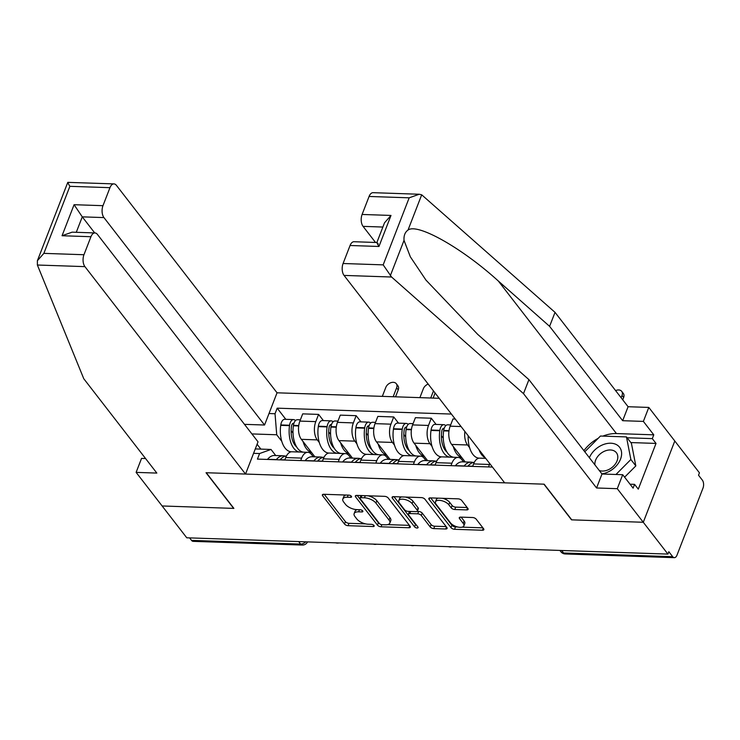 <?xml version="1.0" encoding="UTF-8"?>
<svg xmlns="http://www.w3.org/2000/svg" width="740" height="740" viewBox="0 0 740 740"><rect width="100%" height="100%" fill="white"/><g stroke="black" fill="none" stroke-linecap="round" stroke-linejoin="round"><path stroke-width="1.11" d="M351.38 496.29A1.961 0.897 -158.8 0 0 348.882 495.134L323.759 494.283A2.803 1.286 -158.8 0 0 322.363 494.838A2.803 1.286 -158.8 0 0 322.612 495.772L344.498 524.031A2.803 1.286 -158.8 0 0 348.068 525.687L373.191 526.538A1.961 0.897 -158.8 0 0 374.172 526.149A1.961 0.897 -158.8 0 0 373.996 525.493A1.961 0.897 -158.8 0 0 371.489 524.336L368.233 524.225A8.982 4.116 -158.8 0 1 356.782 518.943L354.96 516.594A8.982 4.116 -158.8 0 1 354.146 513.597A8.982 4.116 -158.8 0 1 358.632 511.821L361.888 511.932A1.961 0.897 -158.8 0 0 362.868 511.543A1.961 0.897 -158.8 0 0 362.683 510.896A1.961 0.897 -158.8 0 0 360.186 509.74L356.93 509.629A8.982 4.116 -158.8 0 1 345.478 504.347L343.656 501.988A8.982 4.116 -158.8 0 1 342.842 499.001A8.982 4.116 -158.8 0 1 347.328 497.224L350.584 497.335A1.961 0.897 -158.8 0 0 351.565 496.947A1.961 0.897 -158.8 0 0 351.38 496.29M466.718 509.906A2.803 1.286 -158.8 0 0 468.115 509.351A2.803 1.286 -158.8 0 0 467.865 508.417L461.723 500.49A2.803 1.286 -158.8 0 0 458.143 498.843L430.255 497.891A2.803 1.286 -158.8 0 0 428.849 498.446A2.803 1.286 -158.8 0 0 429.108 499.389L450.984 527.639A2.803 1.286 -158.8 0 0 454.564 529.294L482.452 530.238A2.803 1.286 -158.8 0 0 483.858 529.683A2.803 1.286 -158.8 0 0 483.599 528.749L476.19 519.175A2.803 1.286 -158.8 0 0 472.61 517.519L460.668 517.121A2.803 1.286 -158.8 0 0 459.272 517.676A2.803 1.286 -158.8 0 0 459.522 518.611L463.203 523.356A7.511 3.441 -158.8 0 1 463.878 525.853A7.511 3.441 -158.8 0 1 457.94 527.056A7.511 3.441 -158.8 0 1 450.549 522.93L436.147 504.329A7.511 3.441 -158.8 0 1 435.471 501.822A7.511 3.441 -158.8 0 1 441.41 500.629A7.511 3.441 -158.8 0 1 448.801 504.754L451.197 507.853A2.803 1.286 -158.8 0 0 454.776 509.499L466.718 509.906L467.486 507.927M667.924 554.094L186.767 537.795L162.125 505.966L233.886 508.399L206.275 472.731L543.9 484.173L571.521 519.841L643.282 522.274L667.924 554.094L668.84 551.726L672.679 556.684A5.716 3.08 91.9 0 0 674.325 557.664A5.716 3.08 91.9 0 0 676.998 555.148L703 488.104A5.716 3.08 91.9 0 0 702.362 480.168L698.523 475.21L699.439 472.832L674.797 441.012L643.282 522.274L674.797 441.012L648.795 407.425L643.375 421.402L622.664 420.699L628.084 406.723L648.795 407.425M388.213 498.002A2.803 1.286 -158.8 0 0 384.634 496.346L356.736 495.402A2.803 1.286 -158.8 0 0 355.339 495.957A2.803 1.286 -158.8 0 0 355.589 496.891L377.465 525.15A2.803 1.286 -158.8 0 0 381.045 526.797L408.943 527.75A2.803 1.286 -158.8 0 0 410.339 527.195A2.803 1.286 -158.8 0 0 410.089 526.26L388.213 498.002M393.495 496.651L421.384 497.595A2.803 1.286 -158.8 0 1 424.964 499.241L446.849 527.5A2.803 1.286 -158.8 0 1 447.099 528.434A2.803 1.286 -158.8 0 1 445.693 528.989L433.76 528.591A2.803 1.286 -158.8 0 1 430.18 526.936L421.31 515.475A2.803 1.286 -158.8 0 0 417.73 513.828L409.812 513.56A2.803 1.286 -158.8 0 0 408.406 514.115A2.803 1.286 -158.8 0 0 408.665 515.049L417.897 526.982A1.961 0.897 -158.8 0 1 418.072 527.639A1.961 0.897 -158.8 0 1 416.518 527.944A1.961 0.897 -158.8 0 1 414.594 526.871L392.348 498.14A2.803 1.286 -158.8 0 1 392.089 497.206A2.803 1.286 -158.8 0 1 393.495 496.651M439.19 398.296L277.047 392.801L116.439 185.37A8.575 4.616 91.9 0 0 113.969 183.899A8.575 4.616 91.9 0 0 109.964 187.673L102.98 205.683A8.575 4.616 91.9 0 0 103.942 217.588L82.27 216.857L74.083 204.703L102.98 205.683M298.683 541.587L300.616 544.076A5.716 3.08 -88.1 0 0 302.262 545.056L193.168 541.356A5.716 3.08 -88.1 0 1 191.531 540.385L300.616 544.076A5.716 4.042 -37.7 0 0 305.731 541.819M189.597 537.888L191.531 540.385M300.68 460.567L301.643 458.106A13.154 7.086 -88.1 0 1 307.785 452.316L291.884 451.779A13.154 7.086 91.9 0 0 285.742 457.57L284.789 460.03M319.319 442.539L317.257 439.884A13.154 7.086 -88.1 0 1 315.795 421.624L299.894 421.088A13.154 7.086 91.9 0 0 301.365 439.338L314.925 456.858M299.894 421.088L302.697 413.864L318.598 414.4L323.399 420.598M307.785 452.316A13.154 7.086 -88.1 0 1 311.558 454.564L313.288 456.802M315.795 421.624L318.598 414.4M327.718 453.389L327.246 452.778M338.254 461.843L339.207 459.383A13.154 7.086 -88.1 0 1 345.349 453.592L329.457 453.056A13.154 7.086 91.9 0 0 323.315 458.846L322.363 461.307M360.963 421.874L356.162 415.677L340.271 415.131L337.468 422.355A13.154 7.086 91.9 0 0 338.929 440.615L352.49 458.125M345.349 453.592A13.154 7.086 -88.1 0 1 349.132 455.84L350.862 458.069M356.884 443.815L354.83 441.151A13.154 7.086 -88.1 0 1 353.359 422.901L356.162 415.677M365.292 454.665L364.82 454.055M375.818 463.12L376.771 460.659A13.154 7.086 -88.1 0 1 382.913 454.869L367.022 454.323A13.154 7.086 91.9 0 0 360.88 460.114L359.927 462.574M398.527 423.151L393.726 416.944L377.835 416.407L375.032 423.632A13.154 7.086 91.9 0 0 376.503 441.891L390.063 459.401M382.913 454.869A13.154 7.086 -88.1 0 1 386.696 457.117L388.426 459.346M394.457 445.082L392.394 442.428A13.154 7.086 -88.1 0 1 390.924 424.168L393.726 416.944M402.856 455.933L402.384 455.331M413.392 464.387L414.345 461.927A13.154 7.086 -88.1 0 1 420.486 456.136L404.586 455.6A13.154 7.086 91.9 0 0 398.444 461.39L397.491 463.851M436.101 424.418L431.3 418.22L415.399 417.684L412.596 424.908A13.154 7.086 91.9 0 0 414.067 443.158L427.628 460.668M420.486 456.136A13.154 7.086 -88.1 0 1 424.27 458.384L425.99 460.613M432.021 446.359L429.959 443.695A13.154 7.086 -88.1 0 1 428.497 425.445L431.3 418.22M440.42 457.209L439.949 456.599M450.956 465.664L451.909 463.203A13.154 7.086 -88.1 0 1 458.051 457.413L442.159 456.876A13.154 7.086 91.9 0 0 436.017 462.667L435.065 465.127M455.239 419.025L452.973 418.951L450.17 426.175A13.154 7.086 91.9 0 0 451.641 444.435L465.192 461.945M458.051 457.413A13.154 7.086 -88.1 0 1 461.834 459.66L463.564 461.889M469.595 447.635L467.532 444.971A13.154 7.086 -88.1 0 1 464.877 431.466M477.994 458.486L477.522 457.875M485.68 458.347L479.724 458.143A13.154 7.086 91.9 0 0 473.582 463.934L472.629 466.394M488.52 466.931L489.473 464.47A13.154 7.086 -88.1 0 1 489.806 463.675M255.282 448.921L271.025 449.457L275.724 455.526M290.154 452.112L289.682 451.511M281.755 441.271L276.723 434.769L251.896 433.927M260.859 449.115L257.094 444.25M269.009 413.531L275.03 413.734L276.723 434.769M451.4 414.067L277.186 408.166L275.03 413.734M271.025 449.457L259.592 453.537L257.428 459.105L492.433 467.07M259.592 453.537L253.57 453.333M285.825 419.33L277.186 408.166M346.024 495.041A8.982 4.116 -158.8 0 0 343.767 496.632L342.842 499.001M357.328 509.638A8.982 4.116 -158.8 0 0 355.071 511.229L354.146 513.597M324.231 494.302L345.414 521.663A2.803 1.286 -158.8 0 0 348.993 523.319L365.597 523.874M387.603 524.623L409.396 525.363M357.198 495.421L378.39 522.782A2.803 1.286 -158.8 0 0 379.675 523.791M361.037 497.687A1.961 0.897 -158.8 0 0 360.056 498.076A1.961 0.897 -158.8 0 0 360.232 498.732L379.444 523.541A1.961 0.897 -158.8 0 0 381.942 524.688L385.374 524.808A8.982 4.116 -158.8 0 0 389.86 523.032A8.982 4.116 -158.8 0 0 389.046 520.044L375.92 503.089A8.982 4.116 -158.8 0 0 364.469 497.807L361.037 497.687L361.86 495.578M361.083 495.55A1.961 0.897 -158.8 0 0 360.981 495.707L360.056 498.076M389.86 523.032L390.776 520.664A8.982 4.116 -158.8 0 0 389.971 517.667L389.046 520.044M368.03 495.791A8.982 4.116 -158.8 0 1 376.836 500.721L389.971 517.667M446.155 526.602L434.676 526.214L433.76 528.591M417.138 511.405L418.646 511.46A2.803 1.286 -158.8 0 1 422.226 513.107L431.096 524.567A2.803 1.286 -158.8 0 0 434.676 526.214M409.618 511.414A2.803 1.286 -158.8 0 0 409.331 511.747L408.406 514.115M393.957 496.67L415.51 524.503A1.961 0.897 -158.8 0 0 416.592 525.289M412.097 503.589A7.511 3.441 -158.8 0 0 404.715 499.463A7.511 3.441 -158.8 0 0 398.777 500.656A7.511 3.441 -158.8 0 0 399.452 503.154L404.53 509.712A2.803 1.286 -158.8 0 0 408.11 511.359L416.028 511.627A2.803 1.286 -158.8 0 0 417.425 511.072A2.803 1.286 -158.8 0 0 417.175 510.138L412.097 503.589L413.022 501.221A7.511 3.441 -158.8 0 0 405.464 497.058M401.718 496.929A7.511 3.441 -158.8 0 0 399.693 498.288L398.777 500.656M417.425 511.072L418.35 508.704A2.803 1.286 -158.8 0 0 418.091 507.77L417.175 510.138M413.022 501.221L418.091 507.77M442.566 498.316A7.511 3.441 -158.8 0 1 449.717 502.386L452.112 505.485A2.803 1.286 -158.8 0 0 455.692 507.131L467.171 507.52M438.126 498.159A7.511 3.441 -158.8 0 0 436.397 499.454L435.471 501.822M463.878 525.853L464.794 523.485A7.511 3.441 -158.8 0 0 464.119 520.988L463.203 523.356M461.131 517.13L464.119 520.988M430.717 497.909L451.9 525.271A2.803 1.286 -158.8 0 0 455.479 526.926L457.699 527M462.139 527.148L482.905 527.851M311.411 452.316A21.728 11.701 -88.1 0 1 306.499 448.792A21.728 11.701 -88.1 0 1 303.049 441.512M303.483 452.177A21.728 11.701 -88.1 0 1 297.711 448.496A21.728 11.701 -88.1 0 1 293.382 425.768L293.438 425.371A7.224 3.885 -88.1 0 1 297.443 419.719L300.385 419.821M296.647 446.932A18.019 9.703 -88.1 0 1 295.057 445.286A18.019 9.703 -88.1 0 1 291.458 426.444L291.523 426.046A3.506 1.887 -88.1 0 1 293.466 423.308A3.506 1.887 -88.1 0 1 293.891 423.41M295.482 420.607A7.224 3.885 91.9 0 0 293.586 419.589A7.224 3.885 91.9 0 0 289.581 425.241L289.525 425.639A21.728 11.701 91.9 0 0 293.854 448.366A21.728 11.701 91.9 0 0 299.626 452.048M300.579 452.075A21.728 11.701 91.9 0 0 302.04 451.844M291.514 451.789L291.32 451.779A21.728 11.701 -88.1 0 1 285.067 448.061A21.728 11.701 -88.1 0 1 280.738 425.343L280.793 424.945A7.224 3.885 -88.1 0 1 284.798 419.293L293.586 419.589M393.162 396.733L396.612 387.825A6.438 4.551 -37.7 0 0 396.289 383.699A6.438 4.551 -37.7 0 0 390.803 382.728A6.438 4.551 -37.7 0 0 385.781 387.455L382.321 396.372M396.289 383.699L397.898 385.781A6.438 4.551 142.3 0 1 398.231 389.906L395.549 396.816M285.205 456.145A21.728 11.701 91.9 0 0 283.291 455.785A21.728 11.701 91.9 0 0 276.353 459.596L276.242 459.743M267.445 459.447L267.565 459.3A21.728 11.701 -88.1 0 1 274.503 455.489L283.291 455.785M280.09 459.873L280.21 459.725A21.728 11.701 -88.1 0 1 286.491 455.923M293.003 433.076L291.135 430.652M37.379 265.022L37.389 260.711L43.864 253.367L83.962 254.727A8.575 4.616 91.9 0 0 84.924 266.631L37.379 265.022L83.768 378.723L156.834 473.082L136.123 472.379L162.125 505.966L233.646 508.389L206.035 472.721L245.532 474.062L84.924 266.631M136.123 472.379L141.544 458.402L145.577 458.541M277.047 392.801L264.55 425.019L103.942 217.588M245.532 474.062L258.029 441.845L97.421 234.404A8.575 4.616 91.9 0 0 94.951 232.943A8.575 4.616 91.9 0 0 90.946 236.717L83.962 254.727M244.478 424.344L264.55 425.019M94.72 232.934L82.27 216.857L76.275 232.304M90.946 236.717L62.049 235.736L72.113 232.166L94.951 232.943M109.964 187.673L69.875 186.323C67.784 182.835 67.275 181.67 68.358 182.826M37.389 260.711L67.784 182.364L113.969 183.899M622.664 420.699L549.598 326.34L555.028 312.363L421.698 194.805L419.247 194.25L409.183 197.821L369.084 196.461A8.575 4.616 -88.1 0 1 373.089 192.678L419.247 194.25M549.598 326.34L498.344 281.034C462.223 248.122 417.286 222.758 408.018 230.066C405.021 232.184 403.679 235.625 404.022 240.389L410.349 256.826L425.953 280.09L477.67 334.341L528.924 379.639L601.99 474.007L622.701 474.71L633.098 488.141L634.568 484.349L638.287 489.149L656.019 443.427L652.301 438.626L627.132 437.775M555.028 312.363L628.084 406.723M343.082 263.505L383.181 264.864L391.58 277.019L523.504 393.625L596.57 487.984L617.28 488.687L643.282 522.274L571.761 519.85L544.14 484.182L504.652 482.841L344.045 275.41A8.575 4.616 -88.1 0 1 343.082 263.505L350.066 245.495A8.575 4.616 -88.1 0 1 354.072 241.721L376.873 242.517L384.522 222.796L390.998 215.442L378.963 246.475L350.066 245.495M617.28 488.687L622.701 474.71M602.878 436.11A32.172 22.736 142.3 0 1 616.448 433.566L653.772 434.833L643.375 421.402M653.772 434.833L652.301 438.626M596.57 487.984L601.99 474.007M523.504 393.625L528.924 379.639M382.876 227.041L363.062 226.366A8.575 4.616 -88.1 0 1 362.101 214.461L369.084 196.461M363.062 226.366L375.513 242.452M583.897 450.632A32.172 22.736 142.3 0 1 598.198 438.311M630.045 484.201L634.568 484.349M656.019 443.427L630.841 442.566M378.214 243.923C376.253 241.499 376.503 242.35 378.963 246.475M601.879 473.859A18.583 13.135 -37.7 0 0 620.527 459.151A18.583 13.135 -37.7 0 0 611.037 443.232A18.583 13.135 -37.7 0 0 589.373 457.709M599.261 470.474A12.728 8.991 -37.7 0 0 617.058 460.881A12.728 8.991 -37.7 0 0 616.402 452.723A12.728 8.991 -37.7 0 0 605.561 450.789A12.728 8.991 -37.7 0 0 595.617 460.151A12.728 8.991 -37.7 0 0 594.923 464.877M584.785 451.789L600.464 436.036L626.466 436.914L631.414 443.306L635.827 465.904L624.615 477.18M626.466 436.914L630.869 459.503L615.976 474.479M635.827 465.904L630.869 459.503M348.984 453.592A21.728 11.701 -88.1 0 1 344.072 450.068A21.728 11.701 -88.1 0 1 340.613 442.779M341.048 453.444A21.728 11.701 -88.1 0 1 335.276 449.763A21.728 11.701 -88.1 0 1 330.947 427.045L331.002 426.647A7.224 3.885 -88.1 0 1 335.007 420.995L337.958 421.097M334.212 448.209A18.019 9.703 -88.1 0 1 332.621 446.553A18.019 9.703 -88.1 0 1 329.032 427.72L329.087 427.322A3.506 1.887 -88.1 0 1 331.03 424.575A3.506 1.887 -88.1 0 1 331.455 424.686M333.046 421.874A7.224 3.885 91.9 0 0 331.159 420.866A7.224 3.885 91.9 0 0 327.154 426.518L327.089 426.915A21.728 11.701 91.9 0 0 331.428 449.633A21.728 11.701 91.9 0 0 337.2 453.315M338.152 453.352A21.728 11.701 91.9 0 0 339.614 453.121M329.087 453.056L328.884 453.056A21.728 11.701 -88.1 0 1 322.631 449.337A21.728 11.701 -88.1 0 1 318.302 426.619L318.357 426.212A7.224 3.885 -88.1 0 1 322.363 420.57L331.159 420.866M428.173 384.069A6.438 4.551 -37.7 0 0 423.345 388.731L419.894 397.639M322.779 457.413A21.728 11.701 91.9 0 0 320.855 457.052A21.728 11.701 91.9 0 0 313.927 460.872L313.806 461.011M305.019 460.715L305.13 460.576A21.728 11.701 -88.1 0 1 312.067 456.756L320.855 457.052M317.664 461.14L317.775 461.002A21.728 11.701 -88.1 0 1 324.065 457.2M330.577 434.343L328.699 431.92M430.726 398.009L433.474 390.924M435.083 392.996L433.113 398.092M386.548 454.86A21.728 11.701 -88.1 0 1 381.637 451.335A21.728 11.701 -88.1 0 1 378.177 444.056M378.621 454.721A21.728 11.701 -88.1 0 1 372.849 451.039A21.728 11.701 -88.1 0 1 368.511 428.321L368.575 427.914A7.224 3.885 -88.1 0 1 372.572 422.272L375.522 422.364M371.785 449.476A18.019 9.703 -88.1 0 1 370.185 447.829A18.019 9.703 -88.1 0 1 366.596 428.996L366.651 428.589A3.506 1.887 -88.1 0 1 368.594 425.852A3.506 1.887 -88.1 0 1 369.019 425.963M370.62 423.151A7.224 3.885 91.9 0 0 368.724 422.133A7.224 3.885 91.9 0 0 364.718 427.785L364.663 428.183A21.728 11.701 91.9 0 0 368.992 450.91A21.728 11.701 91.9 0 0 374.764 454.591M375.716 454.619A21.728 11.701 91.9 0 0 377.178 454.388M366.651 454.332L366.448 454.323A21.728 11.701 -88.1 0 1 360.204 450.614A21.728 11.701 -88.1 0 1 355.875 427.887L355.931 427.489A7.224 3.885 -88.1 0 1 359.936 421.837L368.724 422.133M360.343 458.689A21.728 11.701 91.9 0 0 358.428 458.328A21.728 11.701 91.9 0 0 351.491 462.139L351.371 462.287M342.583 461.991L342.703 461.843A21.728 11.701 -88.1 0 1 349.632 458.032L358.428 458.328M355.228 462.417L355.339 462.278A21.728 11.701 -88.1 0 1 361.629 458.467M368.141 435.62L366.263 433.196M424.113 456.136A21.728 11.701 -88.1 0 1 419.201 452.612A21.728 11.701 -88.1 0 1 415.75 445.323M416.185 455.988A21.728 11.701 -88.1 0 1 410.413 452.316A21.728 11.701 -88.1 0 1 406.084 429.589L406.14 429.191A7.224 3.885 -88.1 0 1 410.145 423.539L413.087 423.641M409.35 450.753A18.019 9.703 -88.1 0 1 407.759 449.097A18.019 9.703 -88.1 0 1 404.16 430.264L404.225 429.866A3.506 1.887 -88.1 0 1 406.168 427.128A3.506 1.887 -88.1 0 1 406.593 427.23M408.184 424.427A7.224 3.885 91.9 0 0 406.288 423.41A7.224 3.885 91.9 0 0 402.282 429.061L402.227 429.459A21.728 11.701 91.9 0 0 406.556 452.177A21.728 11.701 91.9 0 0 412.328 455.858M413.29 455.896A21.728 11.701 91.9 0 0 414.742 455.664M404.216 455.609L404.022 455.6A21.728 11.701 -88.1 0 1 397.769 451.881A21.728 11.701 -88.1 0 1 393.44 429.163L393.495 428.765A7.224 3.885 -88.1 0 1 397.5 423.114L406.288 423.41M397.907 459.966A21.728 11.701 91.9 0 0 395.993 459.605A21.728 11.701 91.9 0 0 389.055 463.416L388.944 463.564M380.157 463.259L380.268 463.12A21.728 11.701 -88.1 0 1 387.205 459.3L395.993 459.605M392.792 463.693L392.912 463.545A21.728 11.701 -88.1 0 1 399.193 459.743M405.714 436.887L403.837 434.463M461.686 457.413A21.728 11.701 -88.1 0 1 456.774 453.879A21.728 11.701 -88.1 0 1 453.315 446.599M453.75 457.264A21.728 11.701 -88.1 0 1 447.978 453.583A21.728 11.701 -88.1 0 1 443.649 430.865L443.704 430.458A7.224 3.885 -88.1 0 1 447.709 424.815L450.66 424.917M446.923 452.02A18.019 9.703 -88.1 0 1 445.323 450.373A18.019 9.703 -88.1 0 1 441.734 431.54L441.789 431.143A3.506 1.887 -88.1 0 1 443.732 428.395A3.506 1.887 -88.1 0 1 444.157 428.506M445.748 425.694A7.224 3.885 91.9 0 0 443.861 424.686A7.224 3.885 91.9 0 0 439.856 430.329L439.8 430.736A21.728 11.701 91.9 0 0 444.13 453.454A21.728 11.701 91.9 0 0 449.901 457.135M450.854 457.163A21.728 11.701 91.9 0 0 452.316 456.941M441.789 456.876L441.586 456.867A21.728 11.701 -88.1 0 1 435.342 453.158A21.728 11.701 -88.1 0 1 431.004 430.43L431.069 430.033A7.224 3.885 -88.1 0 1 435.065 424.381L443.861 424.686M435.481 461.233A21.728 11.701 91.9 0 0 433.557 460.872A21.728 11.701 91.9 0 0 426.629 464.692L426.508 464.831M417.721 464.535L417.832 464.387A21.728 11.701 -88.1 0 1 424.769 460.576L433.557 460.872M430.365 464.961L430.477 464.822A21.728 11.701 -88.1 0 1 436.767 461.02M443.279 438.163L441.401 435.74M478.965 449.67A21.728 11.701 91.9 0 0 481.694 454.73A21.728 11.701 91.9 0 0 485.209 457.736M479.354 458.153L479.15 458.143A21.728 11.701 -88.1 0 1 472.906 454.425A21.728 11.701 -88.1 0 1 468.198 435.768M473.045 462.509A21.728 11.701 91.9 0 0 471.13 462.149A21.728 11.701 91.9 0 0 464.193 465.96L464.072 466.108M455.285 465.812L455.405 465.664A21.728 11.701 -88.1 0 1 462.343 461.853L471.13 462.149M467.93 466.237L468.05 466.089A21.728 11.701 -88.1 0 1 474.331 462.287M621.138 397.75L622.026 395.465A6.438 4.551 -37.7 0 0 621.692 391.34A6.438 4.551 -37.7 0 0 615.606 390.609M621.692 391.34L623.302 393.421A6.438 4.551 142.3 0 1 623.635 397.537L622.747 399.822M461.066 426.545L450.17 426.175M428.497 425.445L412.596 424.908M390.924 424.168L375.032 423.632M353.359 422.901L337.468 422.355M467.532 444.971L451.641 444.435M451.909 463.203L436.017 462.667M429.959 443.695L414.067 443.158M414.345 461.927L398.444 461.39M392.394 442.428L376.503 441.891M376.771 460.659L360.88 460.114M354.83 441.151L338.929 440.615M339.207 459.383L323.315 458.846M317.257 439.884L301.365 439.338M301.643 458.106L285.742 457.57M489.473 464.47L473.582 463.934M561.66 550.495L563.593 552.993L672.679 556.684M559.884 550.43L560.902 551.753A5.716 4.042 -37.7 0 0 563.593 552.993A5.716 3.08 -88.1 0 0 565.231 553.964L674.325 557.664M348.151 495.115L347.328 497.224M362.406 510.6L361.888 511.932M359.455 509.712L358.632 511.821M373.709 525.197L373.191 526.538M348.993 523.319L348.068 525.687M345.414 521.663L344.498 524.031M323.177 494.32L322.612 495.772M351.102 496.004L350.584 497.335M409.71 525.77L408.943 527.75M381.868 524.688L381.045 526.797M378.39 522.782L377.465 525.15M356.153 495.439L355.589 496.891M376.836 500.721L375.92 503.089M365.282 495.698L364.469 497.807M446.47 527.01L445.693 528.989M431.096 524.567L430.18 526.936M422.226 513.107L421.31 515.475M418.646 511.46L417.73 513.828M410.626 511.451L409.812 513.56M415.51 524.503L414.594 526.871M392.912 496.688L392.348 498.14M455.692 507.131L454.776 509.499M452.112 505.485L451.197 507.853M449.717 502.386L448.801 504.754M460.086 517.149L459.522 518.611M483.22 528.258L482.452 530.238M455.479 526.926L454.564 529.294M451.9 525.271L450.984 527.639M429.672 497.928L429.108 499.389M398.231 389.906L396.612 387.825M298.747 425.546L293.438 425.371M289.581 425.241L280.793 424.945M289.525 425.639L280.738 425.343M276.353 459.596L267.565 459.3M293.743 423.881L292.42 423.835M298.692 425.953L293.382 425.768M284.845 459.882L280.21 459.725M69.875 186.323L43.864 253.367M62.049 235.736L74.083 204.703M421.698 194.805L408.018 230.066M404.022 240.389L390.341 275.65M383.181 264.864L409.183 197.821M362.101 214.461L390.998 215.442M391.58 277.019L344.045 275.41M616.448 433.566L498.344 281.034M336.321 426.823L331.002 426.647M327.154 426.518L318.357 426.212M327.089 426.915L318.302 426.619M313.927 460.872L305.13 460.576M331.317 425.158L329.985 425.111M336.265 427.221L330.947 427.045M322.418 461.159L317.775 461.002M373.885 428.099L368.575 427.914M364.718 427.785L355.931 427.489M364.663 428.183L355.875 427.887M351.491 462.139L342.703 461.843M368.881 426.425L367.549 426.379M373.829 428.497L368.511 428.321M359.982 462.435L355.339 462.278M411.449 429.367L406.14 429.191M402.282 429.061L393.495 428.765M402.227 429.459L393.44 429.163M389.055 463.416L380.268 463.12M406.445 427.702L405.122 427.655M411.394 429.774L406.084 429.589M397.546 463.703L392.912 463.545M449.023 430.643L443.704 430.458M439.856 430.329L431.069 430.033M439.8 430.736L431.004 430.43M426.629 464.692L417.832 464.387M444.019 428.969L442.687 428.932M448.967 431.041L443.649 430.865M435.12 464.979L430.477 464.822M464.193 465.96L455.405 465.664M472.684 466.246L468.05 466.089M623.635 397.537L622.026 395.465M335.738 542.836A5.716 5.716 0 0 0 338.985 542.947M373.302 544.113A5.716 5.716 0 0 0 376.549 544.224M410.876 545.389A5.716 5.716 0 0 0 414.113 545.5M448.44 546.657A5.716 5.716 0 0 0 451.687 546.768M486.013 547.933A5.716 5.716 0 0 0 489.251 548.044M523.578 549.2A5.716 5.716 0 0 0 526.815 549.311M560.902 551.753A5.716 5.716 0 0 0 565.231 553.964M302.262 545.056A5.716 5.716 0 0 0 307.572 541.884M311.531 452.464L308.154 452.353M349.095 453.74L345.719 453.62M386.659 455.007L383.283 454.897M424.233 456.284L420.857 456.173M461.797 457.561L458.421 457.44"/></g></svg>
